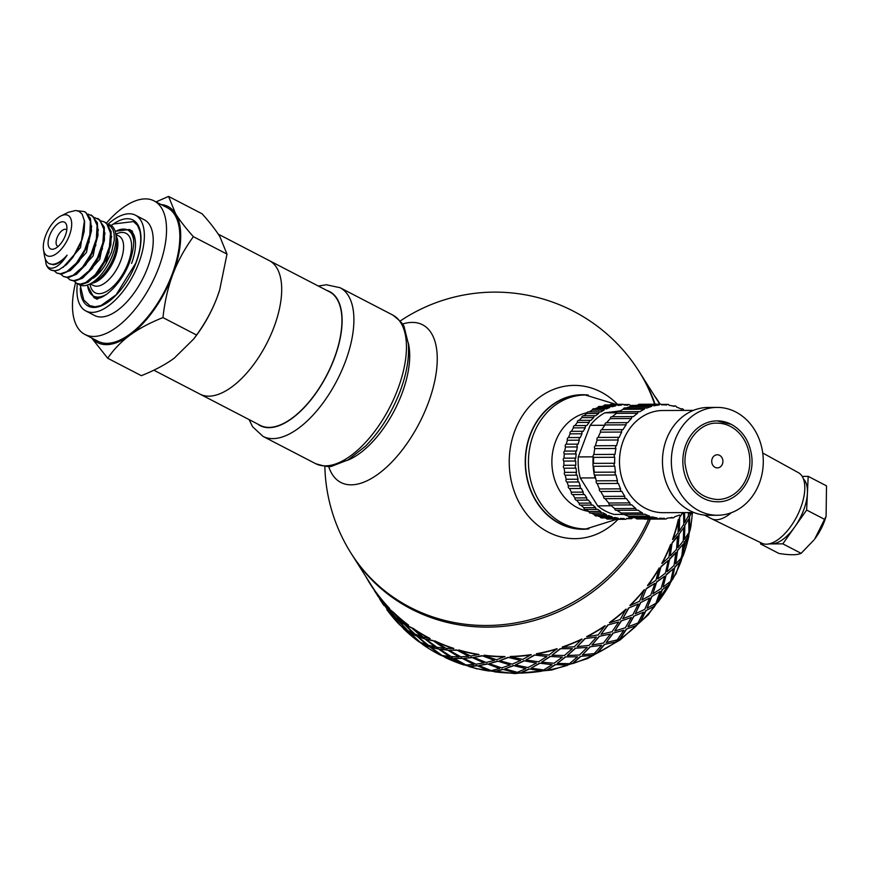 <?xml version="1.0" encoding="UTF-8"?>
<svg xmlns="http://www.w3.org/2000/svg" width="870" height="870" viewBox="0 0 870 870"><rect width="100%" height="100%" fill="white"/><g stroke="black" fill="none" stroke-linecap="round" stroke-linejoin="round"><path stroke-width="1.3" d="M108.913 252.463L99.017 271.712M111.632 236.368L106.14 263.273A28.775 13.724 117.4 0 1 93.264 278.248M102.269 249.027L92.383 268.243M104.987 232.921L99.767 259.314L82.976 277.813M95.613 245.59L85.749 264.784M98.343 229.473L93.123 255.867L76.332 274.365M88.968 242.154L79.105 261.337M91.698 226.026L86.478 252.43L69.687 270.929M45.327 259.282L46.11 264.284C47.524 267.612 50.003 268.819 53.538 267.906C57.975 266.568 62.499 262.316 67.099 255.171A28.775 13.724 117.4 0 1 52.341 264.284A28.775 13.724 117.4 0 1 48.981 263.512A28.775 13.724 117.4 0 1 47.448 262.414L45.381 259.434L44.522 256.204M68.458 212.247L75.733 210.475L79.04 211.367L82.139 214.14L84.64 221.709L84.129 231.594L82.095 239.467L72.949 257.27L66.631 264.491L58.997 269.787A33.636 16.041 117.4 0 1 54.462 270.7A33.636 16.041 117.4 0 1 50.536 269.798A33.636 16.041 117.4 0 1 46.121 264.317M67.099 255.171C62.151 261.228 57.529 264.426 53.244 264.752L48.981 263.512M84.477 220.491L80.486 247.635L62.923 267.525M50.83 269.939L54.712 270.831L58.997 269.787M77.539 210.768L84.39 211.584L86.108 212.748L90.382 221.404L89.849 234.759L84.76 249.799L76.397 263.099L66.805 271.668L60.411 273.778L56.746 273.017L61.357 274.278L70.731 270.157L78.583 262.033L87.772 245.525L91.502 230.604L90.447 218.435L85.162 211.975M63.477 276.508L68.001 277.726L76.506 274.246L86.054 264.371L93.862 250.332L98.005 235.324L97.386 222.785L91.796 215.423M56.746 273.017L54.266 270.842M87.913 214.074L93.003 216.402L97.092 225.297L96.374 238.771L91.132 253.801L82.683 266.97L73.091 275.322L67.055 277.225L63.39 276.464L60.911 274.289M70.155 279.966L74.646 281.173L82.28 278.291L91.861 268.939L99.93 255.138L104.454 240.076L104.291 227.179L98.473 218.881M94.558 217.511L99.887 220.077L103.802 229.191L102.899 242.795L97.494 257.814L88.957 270.842L79.377 278.955L73.7 280.673L70.035 279.912L67.555 277.726M76.821 283.424L81.291 284.61L88.066 282.282L97.679 273.43L105.966 259.934L110.881 244.84L111.153 231.616L106.608 223.253L105.183 222.361M101.203 220.958L104.313 221.915L106.76 223.764L110.501 233.095L109.413 246.808L103.856 261.816L95.243 274.713L85.662 282.587L80.334 284.12L76.68 283.359L74.2 281.173M49.688 256.291A22.707 10.832 -62.6 0 0 70.481 232.072A22.707 10.832 -62.6 0 0 61.052 215.891A22.707 10.832 -62.6 0 0 43.5 249.744A22.707 10.832 -62.6 0 0 49.688 256.291M82.465 238.282L77.745 249.538L72.058 258.433M91.959 338.115A76.636 36.551 -62.6 0 0 130 335.157A76.636 36.551 -62.6 0 0 172.836 274.365C167.975 287.361 164.691 301.77 162.962 317.594C149.879 322.792 138.885 328.653 130 335.157C121.169 341.692 113.742 349.392 107.717 358.255L141.332 375.677C154.414 370.479 165.409 364.628 174.294 358.125L193.738 338.941L196.576 335.026C205.374 322.857 212.226 310.296 217.13 297.333A76.636 36.551 117.4 0 1 195.543 336.57L193.738 338.941M219.653 290.047A76.636 36.551 117.4 0 1 219.631 290.112A76.636 36.551 117.4 0 1 217.13 297.333L219.675 289.971L226.994 254.105L219.914 236.738C215.912 230.267 209.996 222.633 202.166 213.835L168.552 196.413L175.62 213.77A76.636 36.551 -62.6 0 0 161.2 204.57M107.717 358.255L91.611 337.93M156.045 201.894L168.552 196.413M175.62 213.77C179.633 220.24 185.549 227.875 193.379 236.673C184.581 248.842 177.741 261.402 172.836 274.365A76.636 36.551 -62.6 0 0 175.62 213.77M162.962 317.594L196.576 335.026M193.379 236.673L226.994 254.105M78.594 284.251A33.636 16.041 -62.6 0 0 83.477 285.741A33.636 16.041 -62.6 0 0 89.762 284.066A33.636 16.041 -62.6 0 0 115.764 233.91A33.636 16.041 -62.6 0 0 107.739 224.286M108.435 225.112L110.849 226.657L112.926 229.636L114.122 233.747L114.318 239.935L111.545 252.137L106.14 263.273M58.246 246.351A9.363 4.47 117.4 0 1 57.616 246.134A9.363 4.47 117.4 0 1 57.964 235.759A9.363 4.47 117.4 0 1 66.24 229.506A9.363 4.47 117.4 0 1 66.772 229.897M52.32 249.277A15.04 7.177 117.4 0 1 52.341 230.082A15.04 7.177 117.4 0 1 66.772 226.091A15.04 7.177 117.4 0 1 55.136 248.526A15.04 7.177 117.4 0 1 52.32 249.277M107.902 224.308A53.929 25.719 117.4 0 1 135.47 215.205A53.929 25.719 117.4 0 1 136.34 268.971A53.929 25.719 117.4 0 1 92.111 312.395A53.929 25.719 117.4 0 1 85.825 310.949A53.929 25.719 117.4 0 1 77.321 283.685M135.47 215.205L144.322 219.795A53.929 25.719 117.4 0 1 145.203 273.571A53.929 25.719 117.4 0 1 100.963 316.984A53.929 25.719 117.4 0 1 94.689 315.549L85.825 310.949M106.434 223.122A75.211 35.877 117.4 0 1 154.12 200.905A75.211 35.877 117.4 0 1 155.349 275.899A75.211 35.877 117.4 0 1 93.656 336.451A75.211 35.877 117.4 0 1 84.89 334.439A75.211 35.877 117.4 0 1 75.57 282.63M154.12 200.905L167.41 207.789A75.211 35.877 117.4 0 1 168.639 282.783A75.211 35.877 117.4 0 1 106.934 343.346A75.211 35.877 117.4 0 1 98.169 341.334L84.89 334.439M218.261 234.15L269.287 260.608A75.211 35.877 117.4 0 1 270.505 335.603A75.211 35.877 117.4 0 1 208.811 396.165A75.211 35.877 117.4 0 1 200.046 394.153L260.282 425.387A75.211 35.877 117.4 0 0 269.047 427.398A75.211 35.877 117.4 0 0 330.741 366.835A75.211 35.877 117.4 0 0 329.523 291.841L269.287 260.608A75.211 35.877 117.4 0 1 270.505 335.603A75.211 35.877 117.4 0 1 208.811 396.165A75.211 35.877 117.4 0 1 200.046 394.153L153.827 370.185M257.509 423.951A75.494 36.007 -62.6 0 0 334.352 358.418A75.494 36.007 -62.6 0 0 326.75 290.406M648.607 519.118A170.292 160.102 147.7 0 1 436.566 618.146A170.292 160.102 147.7 0 1 351.23 553.516L352.263 555.158A170.292 160.102 147.7 0 0 507.58 625.878A170.292 160.102 147.7 0 0 650.347 519.107A170.292 160.102 147.7 0 1 366.825 574.504A170.292 160.102 147.7 0 1 352.263 555.158L370.892 584.564A170.292 160.102 -32.3 0 0 373.763 588.925L370.653 584.716A170.574 160.374 -32.3 0 0 373.524 589.088M654.599 404.191A170.292 160.102 147.7 0 0 638.971 371.305L640.005 372.936A170.292 160.102 147.7 0 1 651.282 394.371A170.292 160.102 147.7 0 1 655.077 404.191A170.292 160.102 147.7 0 0 640.005 372.936L658.633 402.353A170.292 160.102 -32.3 0 1 659.764 404.169M588.283 395.067A67.262 57.355 89.7 0 0 581.334 394.741A67.262 57.355 89.7 0 0 525.241 462.264A67.262 57.355 89.7 0 0 581.986 529.254A67.262 57.355 89.7 0 0 588.936 528.851M617.461 404.311A76.636 65.337 89.7 0 0 527.133 409.226A76.636 65.337 89.7 0 0 527.655 515.29A76.636 65.337 89.7 0 0 618.026 519.325M328.621 466.32A88.794 42.347 -62.6 0 0 373.85 477.01A88.794 42.347 -62.6 0 0 428.116 403.397A88.794 42.347 -62.6 0 0 402.353 324.097M673.445 568.665L666.235 574.624L663.081 587.065L670.618 581.28L673.445 568.665L666.485 574.744M667.246 571.612L674.054 565.478L675.87 552.483L669.661 558.844L666.996 571.503L669.661 558.844M670.498 555.734L676.555 549.307L677.589 536.083L672.151 542.684L670.237 555.636L672.151 542.684M679.122 534.463L677.969 547.665L678.85 534.397L683.766 527.655L678.85 534.397M677.589 550.938L675.664 563.901L677.328 550.851L683.026 544.315L677.328 550.851M672.173 579.67L674.837 567.012L672.173 579.67A170.292 160.102 147.7 0 1 669.585 584.259L661.918 589.958L657.84 601.866A170.292 160.102 147.7 0 1 654.566 606.042L645.573 610.849L640.233 621.789A170.292 160.102 147.7 0 1 636.361 625.454L626.215 629.173L619.799 638.95A170.292 160.102 147.7 0 1 615.416 642.016L604.313 644.485L597.027 652.946A170.292 160.102 147.7 0 1 592.242 655.327L580.41 656.393L572.493 663.408A170.292 160.102 147.7 0 1 567.425 665.05L555.093 664.615L546.784 670.085A170.292 160.102 147.7 0 1 541.553 670.955L528.993 668.932L520.543 672.814A170.292 160.102 147.7 0 1 515.29 672.88L502.74 669.258L494.41 671.531A170.292 160.102 147.7 0 1 489.255 670.803L476.988 665.583L469.039 666.279A170.292 160.102 147.7 0 1 464.112 664.756L452.378 657.981L445.048 657.154A170.292 160.102 147.7 0 1 440.47 654.893L429.497 646.66L423.037 644.409A170.292 160.102 147.7 0 1 418.916 641.451L408.922 631.881L403.528 628.357A170.292 160.102 147.7 0 1 401.451 626.291M679.655 517.77L679.307 531.135L679.383 517.726L681.395 514.779M672.804 539.498L678.089 532.831L678.317 519.444A170.292 160.102 -32.3 0 1 672.532 539.422L672.804 539.498A170.574 160.374 -32.3 0 0 678.589 519.488M680.851 515.225L679.383 517.726M679.307 531.135L683.787 524.305L683.581 513.039M677.969 547.665L683.254 540.999L683.766 527.655M675.664 563.901L681.732 557.474L683.026 544.315M692.389 512.55A170.574 160.374 147.7 0 1 689.986 530.743L689.714 530.711A170.292 160.102 147.7 0 1 688.67 535.779L688.942 535.822A170.574 160.374 147.7 0 1 683.146 555.832L682.885 555.756A170.292 160.102 147.7 0 1 681.047 560.65L674.837 567.012M682.885 555.756L684.027 542.575L688.67 535.779M689.714 530.711L689.247 517.248L691.346 512.55M387.726 610.251L392.12 615.253M382.561 602.083L386.954 607.075M394.588 616.797L381.615 601.366L389.912 612.567L394.393 616.134M396.872 619.418L392.065 615.297L397.079 619.222L406.301 629.619L397.079 619.222M403.56 623.92L398.145 620.386L403.756 623.714L413.565 633.501L403.756 623.714M416.132 635.818L410.161 632.903L416.306 635.6L426.648 644.746L416.306 635.6M424.168 638.721L417.687 636.47L424.321 638.493L435.163 646.965L424.321 638.493M437.958 648.933L431.02 647.367L438.099 648.694L449.366 656.448L438.099 648.694M447.082 650.064L439.741 649.237L447.202 649.814L458.838 656.839L447.202 649.814M461.818 658.438L454.14 658.351L461.916 658.177L473.867 664.441L461.916 658.177M471.747 657.676L463.775 658.362L471.823 657.415L484.024 662.896L471.823 657.415M487.124 664.104L478.935 665.583L487.178 663.832L499.576 668.53L487.178 663.832M497.531 661.363L489.19 663.636L497.564 661.091L510.103 664.984L497.564 661.091M513.246 665.789L504.807 668.867L513.256 665.517L525.85 668.606L513.256 665.517M523.827 661.037L515.366 664.919L523.816 660.765L536.409 663.049L523.816 660.765M539.552 663.451L531.113 668.138L539.52 663.179L552.048 664.669L539.52 663.179M549.971 656.709L541.64 662.179L549.927 656.437L562.314 657.133L549.927 656.437M565.38 657.154L557.213 663.408L565.304 656.893L577.506 656.817L565.304 656.893M575.331 648.476L567.392 655.491L575.233 648.226L587.185 647.4L575.233 648.226M590.099 647.041L582.454 654.795L589.99 646.801L601.616 645.246L589.99 646.801M599.278 636.546L591.97 645.007L599.136 636.318L610.392 634.067L599.136 636.318M613.111 633.371L606.227 642.506L612.958 633.153L623.779 630.239L612.958 633.153M621.213 621.213L614.785 631L621.039 621.006L631.37 617.482L621.039 621.006M633.838 616.471L627.933 626.857L633.654 616.286L643.452 612.165L633.654 616.286M640.603 602.856L635.252 613.807L640.396 602.682L649.607 598.038L640.396 602.682M651.782 596.766L647.041 608.228L651.565 596.613L660.145 591.48L651.565 596.613M652.881 593.84L656.741 581.791L652.881 593.84L661.113 588.468L664.647 576.223L656.741 581.791M663.081 587.065L666.235 574.624M689.203 512.56L689.301 513.887L688.931 512.56M684.527 512.582L684.81 522.576L684.255 512.658M657.676 578.757L661.069 566.457L657.676 578.757M657.905 578.898L665.452 573.112L668.269 560.497L661.069 566.457M662.07 563.445L661.82 563.325A170.292 160.102 -32.3 0 0 670.694 544.305L668.878 557.311L662.07 563.445A170.574 160.374 -32.3 0 0 670.955 544.392M373.698 588.968L376.59 593.09M376.438 593.199L376.666 593.035A170.292 160.102 -32.3 0 0 389.619 608.434L384.736 604.4L376.438 593.199A170.574 160.374 -32.3 0 0 389.412 608.63M391.696 611.251L386.889 607.129L391.902 611.055L401.135 621.452L391.902 611.055M392.979 612.208L393.175 612.012A170.292 160.102 -32.3 0 0 408.563 625.117L402.527 622.289L392.979 612.208A170.574 160.374 -32.3 0 0 408.389 625.334M410.955 627.651L404.985 624.736L411.129 627.422L421.482 636.579L411.129 627.422M412.51 628.292L412.685 628.075A170.292 160.102 -32.3 0 0 430.128 638.547L423.135 637.09L412.51 628.292A170.574 160.374 -32.3 0 0 429.987 638.787M432.781 640.766L425.843 639.2L432.923 640.516L444.189 648.28L432.923 640.516M434.576 641.059L434.706 640.82A170.292 160.102 -32.3 0 0 453.77 648.411L446.049 648.433L434.576 641.059A170.574 160.374 -32.3 0 0 453.661 648.672M456.641 650.271L448.963 650.184L456.739 650.01L468.702 656.274L456.739 650.01M458.599 650.194L458.697 649.933A170.292 160.102 -32.3 0 0 478.913 654.457L470.703 656.045L458.599 650.194A170.574 160.374 -32.3 0 0 478.848 654.729M481.947 655.936L473.758 657.405L482.002 655.665L494.41 660.363L482.002 655.665M484.014 655.469L484.068 655.197A170.292 160.102 -32.3 0 0 504.937 656.545L496.498 659.732L484.014 655.469A170.574 160.374 -32.3 0 0 504.926 656.817M508.069 657.622L499.63 660.7L508.08 657.35L520.673 660.439L508.08 657.35M510.19 656.752L510.201 656.48A170.292 160.102 -32.3 0 0 531.211 654.61L522.794 659.406L510.19 656.752A170.574 160.374 -32.3 0 0 531.233 654.882M534.376 655.284L525.948 659.96L534.343 655.012L546.871 656.502L534.343 655.012M536.475 654.012L536.431 653.74A170.292 160.102 -32.3 0 0 557.072 648.705L548.937 655.066L536.475 654.012A170.574 160.374 -32.3 0 0 557.148 648.966M560.204 648.976L552.037 655.24L560.128 648.726L572.329 648.65L560.128 648.726M562.216 647.323L562.14 647.062A170.292 160.102 -32.3 0 0 581.899 638.982L574.298 646.834L562.216 647.323A170.574 160.374 -32.3 0 0 582.008 639.232M584.934 638.863L577.278 646.627L584.814 638.623L596.439 637.079L584.814 638.623M647.715 585.673L647.487 585.521A170.292 160.102 -32.3 0 0 659.232 567.925L655.936 580.29L647.715 585.673A170.574 160.374 -32.3 0 0 659.482 568.045M586.804 636.84L586.684 636.601A170.292 160.102 -32.3 0 0 605.063 625.682L598.234 634.904L586.804 636.84A170.574 160.374 -32.3 0 0 605.215 625.9M607.945 625.193L601.05 634.339L607.782 624.975L618.603 622.072L607.782 624.975M609.609 622.833L609.446 622.615A170.292 160.102 -32.3 0 0 626.008 609.12L620.179 619.581L609.609 622.833A170.574 160.374 -32.3 0 0 626.193 609.304M630.076 605.629L629.891 605.444A170.292 160.102 -32.3 0 0 644.213 589.708L639.57 601.224L630.076 605.629A170.574 160.374 -32.3 0 0 644.431 589.86M641.864 600.05L646.388 588.446L641.864 600.05L650.749 595.134L654.969 583.302L646.388 588.446M628.673 608.304L622.757 618.69L628.477 608.108L638.275 603.997L628.477 608.108M684.831 525.937L684.483 539.313L684.549 525.893L688.67 519.009L684.549 525.893M681.047 560.65L675.087 567.11M681.308 560.737A170.574 160.374 147.7 0 1 672.412 579.79M669.585 584.259L661.918 589.958M669.824 584.39A170.574 160.374 147.7 0 1 658.057 602.018L657.84 601.866M662.146 590.099L658.057 602.018M647.041 608.228L655.915 603.301L660.145 591.48M664.647 576.223L656.97 581.932M635.252 613.807L644.746 609.391L649.607 598.038M654.969 583.302L646.606 588.598M622.757 618.69L632.805 614.84L638.275 603.997M676.131 552.559L669.922 558.942M668.269 560.497L661.309 566.577M677.861 536.148L672.412 542.771M654.566 606.042L645.573 610.849M654.784 606.205A170.574 160.374 147.7 0 1 640.429 621.974L640.233 621.789M645.779 611.023L640.429 621.974M627.933 626.857L637.982 623.007L643.452 612.165M614.785 631L625.345 627.748L631.37 617.482M601.05 634.339L612.078 631.729L618.603 622.072M636.361 625.454L626.215 629.173M636.546 625.65A170.574 160.374 147.7 0 1 619.951 639.167L619.799 638.95M626.389 629.38L619.951 639.167M606.227 642.506L617.254 639.907L623.779 630.239M591.97 645.007L603.41 643.082L610.392 634.067M577.278 646.627L589.066 645.409L596.439 637.079M615.416 642.016L604.313 644.485M615.568 642.234A170.574 160.374 147.7 0 1 597.146 653.174L597.027 652.946M604.443 644.713L597.146 653.174M582.454 654.795L594.243 653.577L601.616 645.246M567.392 655.491L579.474 655.012L587.185 647.4M552.037 655.24L564.347 655.512L572.329 648.65M592.242 655.327L580.41 656.393M592.35 655.567A170.574 160.374 147.7 0 1 572.569 663.658L572.493 663.408M580.507 656.643L572.569 663.658M557.213 663.408L569.513 663.69L577.506 656.817M541.64 662.179L554.114 663.244L562.314 657.133M525.948 659.96L538.508 661.82L546.871 656.502M567.425 665.05L555.093 664.615M567.49 665.311A170.574 160.374 147.7 0 1 546.817 670.346L546.784 670.085M555.147 664.876L546.817 670.346M531.113 668.138L543.685 669.987L552.048 664.669M515.366 664.919L527.97 667.573L536.409 663.049M499.63 660.7L512.212 664.158L520.673 660.439M541.553 670.955L528.993 668.932M541.586 671.216A170.574 160.374 147.7 0 1 520.532 673.086L520.543 672.814M529.003 669.204L520.532 673.086M504.807 668.867L517.389 672.325L525.85 668.606M489.19 663.636L501.675 667.899L510.103 664.984M473.758 657.405L486.091 662.472L494.41 660.363M515.29 672.88L502.74 669.258M515.268 673.152A170.574 160.374 147.7 0 1 494.367 671.803L494.41 671.531M502.708 669.53L494.367 671.803M478.935 665.583L491.256 670.639L499.576 668.53M463.775 658.362L475.879 664.212L484.024 662.896M448.963 650.184L460.785 656.807L468.702 656.274M489.255 670.803L476.988 665.583M489.201 671.064A170.574 160.374 147.7 0 1 468.952 666.529L469.039 666.279M476.912 665.844L468.952 666.529M454.14 658.351L465.961 664.974L473.867 664.441M439.741 649.237L451.225 656.6L458.838 656.839M425.843 639.2L436.925 647.302L444.189 648.28M464.112 664.756L452.378 657.981M464.014 665.006A170.574 160.374 147.7 0 1 444.918 657.405L445.048 657.154M452.259 658.242L444.918 657.405M431.02 647.367L442.101 655.469L449.366 656.448M417.687 636.47L428.312 645.257L435.163 646.965M404.985 624.736L415.099 634.186L421.482 636.579M440.47 654.893L429.497 646.66M692.466 512.55L690.878 526.665L676.142 573.569L648.259 614.851L620.201 639.907L587.5 658.612L551.732 670.02L514.627 673.587L476.184 668.671L440.35 655.11A170.574 160.374 147.7 0 1 422.863 644.637L423.037 644.409M429.345 646.889L422.863 644.637M410.161 632.903L420.264 642.354L426.648 644.746M398.145 620.386L407.704 630.456L413.565 633.501M386.889 607.129L395.839 617.787L401.135 621.452M383.866 603.095L375.709 591.807M418.916 641.451L408.922 631.881M418.742 641.668A170.574 160.374 147.7 0 1 403.321 628.553L403.528 628.357M408.737 632.088L403.321 628.553M392.065 615.297L401.005 625.954L406.301 629.619M375.481 591.97L383.648 603.269M372.762 588.044L372.251 587.228M389.042 611.262L380.886 599.985M378.928 597.103L374.23 590.371M399.972 624.78L391.163 614.024M399.765 624.964A170.574 160.374 147.7 0 1 386.78 609.544L387.009 609.37M390.945 614.198L386.78 609.544M380.658 600.148L388.814 611.436M377.928 596.222L377.428 595.395M374.752 591.187L378.7 597.255M384.105 605.27L379.407 598.538M383.877 605.433A170.574 160.374 147.7 0 1 380.995 601.061L379.918 599.365M365.944 576.756A170.574 160.374 -32.3 0 0 370.653 584.716M654.512 395.839L654.849 396.742M655.077 396.579L655.958 397.862M658.873 402.201A170.574 160.374 -32.3 0 1 660.102 404.169L658.873 402.201A170.574 160.374 -32.3 0 0 656.002 397.829L655.762 397.981M689.301 513.887L689.899 512.56M684.81 522.576L688.485 515.627L688.29 512.571M691.628 512.55L689.247 517.248M689.518 517.269L689.986 530.743M684.483 539.313L688.964 532.473L688.67 519.009M688.942 535.822L684.027 542.575M684.288 542.63L683.146 555.832M582.922 528.971A66.979 57.115 -90.3 0 1 525.48 462.264A66.979 57.115 -90.3 0 1 582.269 395.002L585.238 394.991A66.979 57.115 -90.3 0 0 533.299 434.88A66.979 57.115 -90.3 0 0 585.891 528.96L582.922 528.971M722.437 463.993A6.558 5.59 -90.3 0 1 713.574 466.2A6.558 5.59 -90.3 0 1 714.553 455.63A6.558 5.59 -90.3 0 1 722.807 460.067A6.558 5.59 -90.3 0 1 722.818 462.546A6.558 5.59 -90.3 0 1 722.437 463.993M730.441 426.43A38.171 32.549 89.7 0 0 717.13 423.168C701.851 422.135 684.19 439.154 684.962 462.851C687.996 485.83 698.838 498.053 717.5 499.51A38.171 32.549 89.7 0 0 749.19 469.147A38.171 32.549 89.7 0 0 730.441 426.43M717.119 420.884L731.355 424.375C742.806 430.813 749.57 441.329 751.658 455.945C754.953 479.685 737.314 502.523 717.511 501.783A40.455 34.495 -90.3 0 1 682.83 461.502A40.455 34.495 -90.3 0 1 717.119 420.884A40.455 34.495 -90.3 0 1 731.224 424.342M826.108 516.247L825.445 518.335A34.082 16.258 117.4 0 1 824.336 521.543A34.082 16.258 117.4 0 1 814.733 538.998L826.108 516.247L826.5 485.851L808.186 476.358L806.642 510.048L824.945 519.542M763.849 543.935L760.565 543.946L778.878 553.44C789.753 555.201 797.181 555.169 801.129 553.331L814.124 539.802M802.183 476.379L808.186 476.358M803.38 478.848A36.899 17.596 117.4 0 1 807.414 493.203A36.899 17.596 117.4 0 1 803.652 510.059A36.899 17.596 117.4 0 1 794.734 526.937A36.899 17.596 117.4 0 1 771.701 543.891A36.899 17.596 117.4 0 1 769.754 543.717M806.642 510.048L782.826 543.837L768.939 543.913M760.565 543.946L760.63 542.63M782.826 543.837L801.129 553.331M731.279 512.745A41.151 19.629 117.4 0 1 711.616 518.781A41.151 19.629 117.4 0 1 711.399 518.672L704.526 515.105M675.24 439.524A53.929 45.979 89.7 0 0 717.576 515.257A53.929 45.979 89.7 0 0 763.294 461.111A53.929 45.979 89.7 0 0 717.054 407.41A53.929 45.979 89.7 0 0 675.24 439.524M717.054 407.41L708.158 407.454A53.929 45.979 89.7 0 0 666.344 439.567A53.929 45.979 89.7 0 0 708.68 515.301L717.576 515.257M711.616 518.781L761.87 543.239A39.737 18.955 -62.6 0 0 796.779 516.584A39.737 18.955 -62.6 0 0 798.442 472.693L762.74 453.009M632.436 517.346A56.767 48.405 89.7 0 0 635.829 518.009L656.959 517.9A1.762 1.501 89.7 0 0 659.438 518.205A56.767 48.405 89.7 0 0 663.321 518.368A56.767 48.405 89.7 0 0 664.549 518.335A1.762 1.501 89.7 0 0 667.029 518.183A56.767 48.405 89.7 0 0 672.097 517.378A1.762 1.501 89.7 0 0 674.533 516.758A56.767 48.405 89.7 0 0 679.426 515.04A1.762 1.501 89.7 0 0 681.743 513.985A56.767 48.405 89.7 0 0 684.385 512.582M643.865 518.901A1.762 1.501 89.7 0 0 644.616 519.14L665.746 519.031M635.829 518.009A1.762 1.501 89.7 0 0 637.166 518.933L658.296 518.835M624.127 514.464A56.767 48.405 89.7 0 0 628.39 516.182L649.52 516.084A1.762 1.501 89.7 0 0 651.934 516.823A56.767 48.405 89.7 0 0 656.959 517.9M628.39 516.182A1.762 1.501 89.7 0 0 629.826 517.367L650.956 517.258M616.982 510.309A56.767 48.405 89.7 0 0 621.289 513.017L642.419 512.919A1.762 1.501 89.7 0 0 644.703 514.094A56.767 48.405 89.7 0 0 649.52 516.084M621.289 513.017A1.762 1.501 89.7 0 0 622.779 514.464L643.909 514.366M610.675 505.002A56.767 48.405 89.7 0 0 614.698 508.591L635.829 508.482A1.762 1.501 89.7 0 0 637.917 510.07A56.767 48.405 89.7 0 0 642.419 512.919M614.698 508.591A1.762 1.501 89.7 0 0 616.21 510.309L637.34 510.212M626.117 498.575L605.237 498.673A56.767 48.405 89.7 0 0 608.772 503.001L629.902 502.903A1.762 1.501 89.7 0 0 631.761 504.85A56.767 48.405 89.7 0 0 635.829 508.482M608.772 503.001A1.762 1.501 89.7 0 0 610.272 505.002L631.402 504.904M683.896 410.412A56.767 48.405 89.7 0 0 683.668 410.281A1.762 1.501 89.7 0 0 681.384 409.107A56.767 48.405 89.7 0 0 676.566 407.116A1.762 1.501 89.7 0 0 674.152 406.377A56.767 48.405 89.7 0 0 669.128 405.3A1.762 1.501 89.7 0 0 666.648 404.996A56.767 48.405 89.7 0 0 662.766 404.833A56.767 48.405 89.7 0 0 661.537 404.854A1.762 1.501 89.7 0 0 659.058 405.018A56.767 48.405 89.7 0 0 653.99 405.822A1.762 1.501 89.7 0 0 651.554 406.431A56.767 48.405 89.7 0 0 646.671 408.15A1.762 1.501 89.7 0 0 644.344 409.204A56.767 48.405 89.7 0 0 639.744 411.804A1.762 1.501 89.7 0 0 637.59 413.272A56.767 48.405 89.7 0 0 633.393 416.676A1.762 1.501 89.7 0 0 631.468 418.524A56.767 48.405 89.7 0 0 627.77 422.657A1.762 1.501 89.7 0 0 626.117 424.843L604.987 424.941A56.767 48.405 89.7 0 0 601.899 429.704L623.029 429.606A1.762 1.501 89.7 0 0 621.68 432.053L600.55 432.162A56.767 48.405 89.7 0 0 598.125 437.436L619.255 437.327A1.762 1.501 89.7 0 0 618.255 440.002L597.125 440.111A56.767 48.405 89.7 0 0 595.439 445.755L616.569 445.657A1.762 1.501 89.7 0 0 615.938 448.485L594.808 448.583A56.767 48.405 89.7 0 0 593.895 454.477L615.025 454.379A1.762 1.501 89.7 0 0 614.775 457.283L593.644 457.381A56.767 48.405 89.7 0 0 593.536 463.373L614.666 463.275A1.762 1.501 89.7 0 0 614.807 466.189L593.677 466.287A56.767 48.405 89.7 0 0 594.373 472.225L615.492 472.127A1.762 1.501 89.7 0 0 616.025 474.987L594.895 475.085A56.767 48.405 89.7 0 0 596.374 480.827L617.504 480.729A1.762 1.501 89.7 0 0 618.407 483.448L597.277 483.557A56.767 48.405 89.7 0 0 599.495 488.951L620.625 488.853A1.762 1.501 89.7 0 0 621.876 491.376L600.746 491.474A56.767 48.405 89.7 0 0 603.66 496.411L624.79 496.302A1.762 1.501 89.7 0 0 626.367 498.564A56.767 48.405 89.7 0 0 629.902 502.903M603.66 496.411A1.762 1.501 89.7 0 0 605.237 498.673M621.876 491.376A56.767 48.405 89.7 0 0 624.79 496.302M599.495 488.951A1.762 1.501 89.7 0 0 600.746 491.474M618.407 483.448A56.767 48.405 89.7 0 0 620.625 488.853M596.374 480.827A1.762 1.501 89.7 0 0 597.277 483.557M616.025 474.987A56.767 48.405 89.7 0 0 617.504 480.729M594.373 472.225A1.762 1.501 89.7 0 0 594.895 475.085M614.807 466.189A56.767 48.405 89.7 0 0 615.492 472.127M593.536 463.373A1.762 1.501 89.7 0 0 593.677 466.287M614.775 457.283A56.767 48.405 89.7 0 0 614.666 463.275M593.895 454.477A1.762 1.501 89.7 0 0 593.644 457.381M615.938 448.485A56.767 48.405 89.7 0 0 615.025 454.379M595.439 445.755A1.762 1.501 89.7 0 0 594.808 448.583M618.255 440.002A56.767 48.405 89.7 0 0 616.569 445.657M598.125 437.436A1.762 1.501 89.7 0 0 597.125 440.111M621.68 432.053A56.767 48.405 89.7 0 0 619.255 437.327M601.899 429.704A1.762 1.501 89.7 0 0 600.55 432.162M626.117 424.843A56.767 48.405 89.7 0 0 623.029 429.606M631.468 418.524L610.338 418.622A56.767 48.405 89.7 0 0 606.662 422.744A1.762 1.501 89.7 0 0 604.987 424.941M612.262 416.784A1.762 1.501 89.7 0 0 610.338 418.622M637.59 413.272L616.46 413.37A56.767 48.405 89.7 0 0 612.35 416.708M639.08 411.63L617.95 411.727A1.762 1.501 89.7 0 0 616.46 413.37M644.344 409.204L623.214 409.313A56.767 48.405 89.7 0 0 618.896 411.727M645.801 407.845L624.671 407.943A1.762 1.501 89.7 0 0 623.214 409.313M651.554 406.431L630.424 406.54A56.767 48.405 89.7 0 0 626.324 407.932M652.946 405.333L631.816 405.431A1.762 1.501 89.7 0 0 630.424 406.54M659.058 405.018L637.928 405.126A56.767 48.405 89.7 0 0 635.568 405.42M660.341 404.169L639.211 404.267A1.762 1.501 89.7 0 0 637.928 405.126M693.455 410.368L662.799 410.51A51.091 43.554 89.7 0 0 623.181 440.927A51.091 43.554 89.7 0 0 663.288 512.691L693.945 512.539M620.364 518.574L624.105 518.553A1.762 1.501 89.7 0 0 626.596 518.487A56.767 48.405 89.7 0 0 630.163 518.118A1.762 1.501 89.7 0 0 632.631 517.683A56.767 48.405 89.7 0 0 633.284 517.541M612.621 519.053A1.762 1.501 89.7 0 0 613.47 519.346L625.334 519.292M604.77 517.911A56.767 48.405 89.7 0 0 606.172 518.15L618.037 518.096A1.762 1.501 89.7 0 0 620.517 518.389A56.767 48.405 89.7 0 0 624.105 518.553M606.172 518.15A1.762 1.501 89.7 0 0 607.499 519.075L619.364 519.02M597.592 515.91A56.767 48.405 89.7 0 0 600.202 516.802L612.067 516.736A1.762 1.501 89.7 0 0 614.492 517.4A56.767 48.405 89.7 0 0 618.037 518.096M600.202 516.802A1.762 1.501 89.7 0 0 601.616 517.933L613.481 517.867M591.502 513.093A56.767 48.405 89.7 0 0 594.417 514.583L606.281 514.529A1.762 1.501 89.7 0 0 608.619 515.54A56.767 48.405 89.7 0 0 612.067 516.736M594.417 514.583A1.762 1.501 89.7 0 0 595.885 515.921L607.749 515.866M585.999 509.483A56.767 48.405 89.7 0 0 588.925 511.538L600.789 511.473A1.762 1.501 89.7 0 0 602.997 512.822A56.767 48.405 89.7 0 0 606.281 514.529M588.925 511.538A1.762 1.501 89.7 0 0 590.425 513.093L602.29 513.039M581.019 505.144A56.767 48.405 89.7 0 0 583.792 507.699L595.656 507.645A1.762 1.501 89.7 0 0 597.712 509.309A56.767 48.405 89.7 0 0 600.789 511.473M583.792 507.699A1.762 1.501 89.7 0 0 585.303 509.483L597.168 509.428M588.109 500.098L576.582 500.152A56.767 48.405 89.7 0 0 579.105 503.154L590.969 503.088A1.762 1.501 89.7 0 0 592.829 505.046A56.767 48.405 89.7 0 0 595.656 507.645M579.105 503.154A1.762 1.501 89.7 0 0 580.605 505.155L592.47 505.089M631.131 405.637A56.767 48.405 89.7 0 0 630.206 405.485A1.762 1.501 89.7 0 0 627.727 405.192A56.767 48.405 89.7 0 0 624.138 405.028A1.762 1.501 89.7 0 0 621.648 405.094A56.767 48.405 89.7 0 0 618.07 405.453A1.762 1.501 89.7 0 0 615.612 405.888A56.767 48.405 89.7 0 0 612.099 406.779A1.762 1.501 89.7 0 0 609.707 407.573A56.767 48.405 89.7 0 0 606.314 408.965A1.762 1.501 89.7 0 0 604.03 410.107A56.767 48.405 89.7 0 0 600.822 411.988A1.762 1.501 89.7 0 0 598.669 413.457A56.767 48.405 89.7 0 0 595.689 415.795A1.762 1.501 89.7 0 0 593.71 417.578A56.767 48.405 89.7 0 0 591.002 420.33A1.762 1.501 89.7 0 0 589.229 422.385A56.767 48.405 89.7 0 0 586.837 425.517A1.762 1.501 89.7 0 0 585.303 427.812L573.439 427.877A56.767 48.405 89.7 0 0 571.394 431.335L583.259 431.281A1.762 1.501 89.7 0 0 581.986 433.782L570.122 433.836A56.767 48.405 89.7 0 0 568.469 437.577L580.333 437.523A1.762 1.501 89.7 0 0 579.333 440.187L567.468 440.253A56.767 48.405 89.7 0 0 566.229 444.2L578.093 444.146A1.762 1.501 89.7 0 0 577.386 446.941L565.522 446.995A56.767 48.405 89.7 0 0 564.717 451.106L576.582 451.041A1.762 1.501 89.7 0 0 576.179 453.922L564.315 453.988A56.767 48.405 89.7 0 0 563.956 458.175L575.82 458.109A1.762 1.501 89.7 0 0 575.722 461.035L563.858 461.089A56.767 48.405 89.7 0 0 563.945 465.298L575.809 465.243A1.762 1.501 89.7 0 0 576.038 468.158L564.173 468.212A56.767 48.405 89.7 0 0 564.706 472.377L576.571 472.312A1.762 1.501 89.7 0 0 577.104 475.172L565.239 475.227A56.767 48.405 89.7 0 0 566.218 479.283L578.082 479.229A1.762 1.501 89.7 0 0 578.909 481.98L567.044 482.034A56.767 48.405 89.7 0 0 568.458 485.917L580.312 485.862A1.762 1.501 89.7 0 0 581.432 488.472L569.567 488.527A56.767 48.405 89.7 0 0 571.383 492.17L583.248 492.115A1.762 1.501 89.7 0 0 584.629 494.541L572.764 494.595A56.767 48.405 89.7 0 0 574.95 497.944L586.815 497.89A1.762 1.501 89.7 0 0 588.446 500.098A56.767 48.405 89.7 0 0 590.969 503.088M574.95 497.944A1.762 1.501 89.7 0 0 576.582 500.152M584.629 494.541A56.767 48.405 89.7 0 0 586.815 497.89M571.383 492.17A1.762 1.501 89.7 0 0 572.764 494.595M581.432 488.472A56.767 48.405 89.7 0 0 583.248 492.115M568.458 485.917A1.762 1.501 89.7 0 0 569.567 488.527M578.909 481.98A56.767 48.405 89.7 0 0 580.312 485.862M566.218 479.283A1.762 1.501 89.7 0 0 567.044 482.034M577.104 475.172A56.767 48.405 89.7 0 0 578.082 479.229M564.706 472.377A1.762 1.501 89.7 0 0 565.239 475.227M576.038 468.158A56.767 48.405 89.7 0 0 576.571 472.312M563.945 465.298A1.762 1.501 89.7 0 0 564.173 468.212M575.722 461.035A56.767 48.405 89.7 0 0 575.809 465.243M563.956 458.175A1.762 1.501 89.7 0 0 563.858 461.089M576.179 453.922A56.767 48.405 89.7 0 0 575.82 458.109M564.717 451.106A1.762 1.501 89.7 0 0 564.315 453.988M577.386 446.941A56.767 48.405 89.7 0 0 576.582 451.041M566.229 444.2A1.762 1.501 89.7 0 0 565.522 446.995M579.333 440.187A56.767 48.405 89.7 0 0 578.093 444.146M568.469 437.577A1.762 1.501 89.7 0 0 567.468 440.253M581.986 433.782A56.767 48.405 89.7 0 0 580.333 437.523M571.394 431.335A1.762 1.501 89.7 0 0 570.122 433.836M585.303 427.812A56.767 48.405 89.7 0 0 583.259 431.281M589.229 422.385L577.365 422.439A56.767 48.405 89.7 0 0 574.983 425.571A1.762 1.501 89.7 0 0 573.439 427.877M574.972 425.582L586.608 425.517M593.71 417.578L581.845 417.633A56.767 48.405 89.7 0 0 579.17 420.351A1.762 1.501 89.7 0 0 577.365 422.439M583.824 415.86A1.762 1.501 89.7 0 0 581.845 417.633M598.669 413.457L586.804 413.522A56.767 48.405 89.7 0 0 583.933 415.762M600.159 411.814L588.294 411.88A1.762 1.501 89.7 0 0 586.804 413.522M604.03 410.107L592.165 410.161A56.767 48.405 89.7 0 0 589.24 411.869M605.498 408.683L593.634 408.748A1.762 1.501 89.7 0 0 592.165 410.161M609.707 407.573L597.842 407.628A56.767 48.405 89.7 0 0 595.091 408.737M611.121 406.366L599.256 406.421A1.762 1.501 89.7 0 0 597.842 407.628M615.612 405.888L603.747 405.953A56.767 48.405 89.7 0 0 601.768 406.41M616.961 404.887L605.096 404.941A1.762 1.501 89.7 0 0 603.747 405.953M621.648 405.094L617.7 405.115M622.909 404.289L611.044 404.343A1.762 1.501 89.7 0 0 609.935 404.92M622.333 514.387L614.209 514.431A53.929 45.979 -90.3 0 1 597.679 505.861L580.279 477.967A53.929 45.979 -90.3 0 1 578.322 456.913L590.186 425.332A53.929 45.979 -90.3 0 1 604.759 412.837L620.288 410.879M593.209 456.674L593.155 456.837A53.929 45.979 89.7 0 0 593.025 464.221M593.09 465.526A53.929 45.979 89.7 0 0 594.003 472.997M594.319 474.596A53.929 45.979 89.7 0 0 595.113 477.902L595.874 479.12M611.49 505.785L597.679 505.861M595.113 477.902L580.279 477.967M593.155 456.837L578.322 456.913M604.759 425.256L590.186 425.332M616.591 412.782L604.759 412.837M115.764 233.91L116.58 239.054A28.645 13.659 117.4 0 1 113.894 256.933A28.645 13.659 117.4 0 1 94.428 281.771L89.762 284.066M116.069 235.792A27.818 13.267 117.4 0 1 115.025 257.748A27.818 13.267 117.4 0 1 91.47 283.228M115.851 234.443L119.016 236.085A27.818 13.267 117.4 0 1 120.745 260.717A27.818 13.267 117.4 0 1 96.657 286.219A27.818 13.267 117.4 0 1 93.416 285.48L90.241 283.827M115.808 234.16A33.495 15.975 117.4 0 1 128.151 262.99A33.495 15.975 117.4 0 1 106.314 291.559A33.495 15.975 117.4 0 1 89.991 283.957M106.51 294.321A37.182 17.737 117.4 0 1 87.544 284.99M115.242 231.572A37.182 17.737 117.4 0 1 133.795 241.686M98.364 298.584A38.313 18.27 117.4 0 1 93.895 297.551L87.261 285.088M115.155 231.279L129.173 229.528A38.313 18.27 117.4 0 1 131.555 263.447M133.349 221.458L137.427 225.221L139.809 230.8C141.853 239.359 140.527 250.092 135.829 263.012L116.112 294.81L101.061 305.522L95.113 306.784L89.719 305.62A47.393 22.609 117.4 0 1 89.577 305.544M113.698 223.797A48.535 23.153 117.4 0 1 136.003 262.957A48.535 23.153 117.4 0 1 102.192 305.446A48.535 23.153 117.4 0 1 80.301 288.209M347.184 460.404A75.211 35.877 -62.6 0 0 401.962 393.555A75.211 35.877 -62.6 0 0 408.226 342.682M315.549 463.634A83.727 39.933 -62.6 0 0 397.84 389.086A83.727 39.933 -62.6 0 0 392.631 314.973C400.396 320.932 404.311 325.195 404.354 327.783L408.313 343.639C409.411 357.798 406.703 373.621 400.189 391.098C391.815 412.848 380.233 431.215 365.454 446.223L348.022 459.925L332.786 465.831C330.644 467.288 324.901 466.548 315.549 463.634L263.001 436.381A83.727 39.933 -62.6 0 0 345.292 361.844A83.727 39.933 -62.6 0 0 340.083 287.72L326.435 284.773L318.322 286.034M588.751 511.419A49.949 42.586 -90.3 0 1 555.484 441.721A49.949 42.586 -90.3 0 1 587.011 412.739M84.39 211.584L85.336 212.073M91.035 215.02L91.981 215.521M97.668 218.468L98.625 218.968M104.313 221.915L105.27 222.405M43.5 249.744L44.555 256.389M61.052 215.891L68.697 212.128M88.74 242.915L89.229 241.338M79.594 260.717L78.583 262.033M95.385 246.351L95.885 244.774M86.239 264.165L85.227 265.481M102.04 249.788L102.529 248.2M92.873 267.623L91.861 268.939M108.685 253.213L109.174 251.637M99.495 271.081L98.484 272.408M132.49 231.246L129.173 229.528C131.577 229.278 137.743 238.804 129.673 261.837C122.67 281.989 104.835 299.106 96.994 298.192L93.895 297.551L97.222 299.28M138.515 225.917L133.556 221.567L113.328 224.014L111.121 225.471M80.192 285.132L83.748 299.965L89.838 305.685M392.631 314.973L340.083 287.72M249.081 419.579L252.626 426.778L263.001 436.381M324.847 466.266A170.292 170.292 0 0 0 351.23 553.516M638.971 371.305A170.292 170.292 0 0 0 400.135 321.052M422.94 644.529L418.84 641.549M403.484 628.39L401.2 626.106M400.57 625.454L396.252 620.81M585.891 528.96L616.46 519.336M615.906 404.322L585.238 394.991M722.818 462.546A7.656 7.656 0 0 0 722.807 460.067M680.286 515.355L678.633 515.366M673.141 517.867L669.389 517.889M659.286 518.379L663.321 518.368M626.237 498.575L605.107 498.673M627.564 422.646L606.433 422.744M632.958 416.61L611.827 416.708M661.526 404.844L662.766 404.833M667.801 404.365L661.102 404.398M675.142 405.942L672.521 405.953M682.178 408.835L680.84 408.846M631.283 518.683L626.443 518.705M588.283 500.109L576.418 500.163M586.728 425.517L574.863 425.571M590.697 420.297L578.833 420.351M595.2 415.708L583.335 415.762M628.869 404.561L623.746 404.583"/></g></svg>
